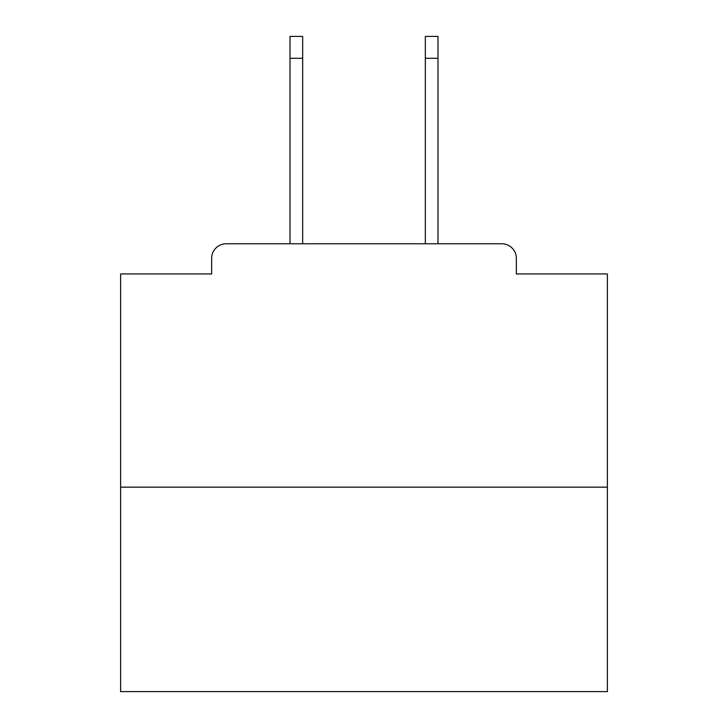 <?xml version="1.0" encoding="UTF-8"?>
<svg xmlns="http://www.w3.org/2000/svg" width="728" height="728" viewBox="0 0 728 728"><rect width="100%" height="100%" fill="white"/><g stroke="black" fill="none" stroke-linecap="round" stroke-linejoin="round"><path stroke-width="1.09" d="M516.361 273.946L516.361 258.367L516.361 273.946L607.389 273.946L607.389 691.6L120.611 691.6L120.611 273.946L211.639 273.946L211.639 258.367L211.639 273.946M607.389 487.15L120.611 487.15M516.361 258.367A14.606 14.606 0 0 0 501.756 243.771L226.244 243.771A14.606 14.606 0 0 0 211.639 258.367M501.756 243.771L437.992 243.771L437.992 58.304L425.334 58.304L425.334 36.4L437.992 36.4L437.992 58.304M290.008 58.304L290.008 36.4L302.666 36.4L302.666 58.304L290.008 58.304L290.008 243.771L226.244 243.771M302.666 58.304L302.666 243.771M425.334 243.771L425.334 58.304"/></g></svg>
